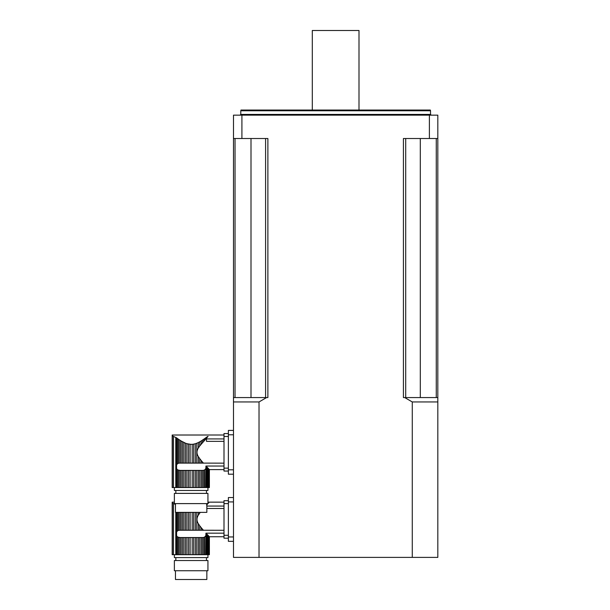 <?xml version="1.0" encoding="UTF-8"?>
<svg xmlns="http://www.w3.org/2000/svg" width="610" height="610" viewBox="0 0 610 610"><rect width="100%" height="100%" fill="white"/><g stroke="black" fill="none" stroke-linecap="round" stroke-linejoin="round"><path stroke-width="0.91" d="M202.39 461.945L202.39 463.104L203.45 463.158L201.155 460.458L201.155 463.104L198.349 463.104L198.349 456.593L199.729 458.636L199.729 463.104M201.155 460.458L199.798 458.728M202.39 463.104L201.155 463.104M197.77 442.791L196.801 443.203L196.801 463.104L198.349 463.104M198.349 456.593C196.527 453.726 196.527 450.866 198.349 448.007L198.349 442.517L199.729 441.808L199.729 445.963L208.071 436.409M196.801 443.203L195.337 443.714L195.337 463.104L196.801 463.104M195.337 443.714L193.705 444.118L193.705 463.104L195.337 463.104M193.705 444.118L192.188 444.324L192.188 463.104L193.705 463.104M192.188 444.324L190.122 444.324L190.122 463.104L192.188 463.104M191.067 444.37L186.973 443.714L188.604 444.118L188.604 463.104L190.122 463.104M184.716 442.868L186.973 443.714L186.973 463.104L188.604 463.104M183.366 442.059L183.946 442.509L183.953 463.104L182.581 463.104L182.581 441.808L181.155 440.984L185.509 443.203L185.509 463.104L186.973 463.104M183.953 463.104L185.509 463.104M181.155 463.104L179.919 463.104L179.919 440.207L178.661 439.36L181.155 440.984L181.155 463.104L182.581 463.104M199.729 487.55L201.155 487.55L201.155 470.401L199.729 470.401L199.729 487.55L198.349 487.55L198.349 470.401L196.801 470.401L196.801 487.55L195.337 487.55L195.337 470.401L193.705 470.401L193.705 487.55L192.188 487.55L192.188 470.401L190.122 470.401L190.122 487.55L188.604 487.55L188.604 470.401L186.973 470.401L186.973 487.55L185.509 487.55L185.509 470.401L183.953 470.401L183.953 487.55L182.581 487.55L182.581 470.401L181.155 470.401L181.155 487.55L179.919 487.55L179.919 470.401L177.594 469.868L176.587 468.655L176.587 464.843L177.594 463.63L177.594 438.605L176.587 437.873L178.661 439.36L178.661 463.196L179.919 463.104M177.594 463.63L178.661 463.196M206.63 437.187L207.438 436.562L205.768 438.88L205.768 437.835L206.63 437.187L203.648 439.36L203.648 441.221M199.729 445.963L198.349 448.007M202.733 463.104L224 463.158M224 438.925L206.485 438.925L206.485 441.343L224 441.343M193.812 444.103L194.506 443.95M201.155 444.141L201.155 440.984L205.768 437.835M209.26 469.464L209.26 487.55M208.994 469.182L208.071 468.198L208.612 468.777L208.612 487.55L207.438 487.55L207.438 467.527L206.63 466.658L206.63 487.55L207.438 487.55M207.438 467.527L208.071 468.198L208.071 487.55M224 466.04L205.928 466.04L205.768 487.55L203.648 487.55L203.648 470.31L202.39 470.401L202.39 487.55L203.648 487.55M205.768 468.549L204.716 469.868L204.716 487.55M204.716 438.605L204.716 440.031M203.648 439.36L202.39 440.207L202.39 442.662M174.368 487.55L174.368 490.47L207.941 490.47L207.941 487.55M208.994 487.55L208.612 487.55M206.63 487.55L205.768 487.55M205.928 466.04L206.63 466.658M204.716 469.868L203.648 470.31M202.39 487.55L201.155 487.55M201.155 470.401L202.39 470.401M201.155 440.984L199.729 441.808M198.349 470.401L199.729 470.401M196.801 487.55L198.349 487.55M195.337 470.401L196.801 470.401M193.705 487.55L195.337 487.55M192.188 470.401L193.705 470.401M190.122 487.55L192.188 487.55M188.604 470.401L190.122 470.401M186.973 487.55L188.604 487.55M185.509 470.401L186.973 470.401M183.953 487.55L185.509 487.55M182.581 470.401L183.953 470.401M181.155 487.55L182.581 487.55M179.919 470.401L181.155 470.401M179.576 470.401L178.661 470.31L178.661 487.55L179.919 487.55M178.661 487.55L177.594 487.55L177.594 469.868M176.13 467.085L176.587 468.655L176.587 487.55L177.594 487.55M176.587 487.55L172.18 487.55L172.18 435.014L224 435.006M172.371 487.55L172.371 435.891C172.127 434.716 172.127 434.716 172.371 435.891C172.127 434.716 172.127 434.716 172.371 435.891L176.587 437.873L175.779 437.439L175.779 487.55M206.477 490.47L206.477 493.391M174.368 493.391L207.941 493.391L207.941 503.608L174.368 503.608L174.368 493.391M206.843 503.608L206.843 512.362L175.466 512.362L175.466 503.608M228.376 436.47L224 436.47L224 468.137L228.376 468.137M228.376 471.057L224 471.057L224 468.137M228.376 433.55L224 433.55L228.376 433.55M224 436.47L224 433.55M202.39 529.083L202.39 530.242L203.45 530.296L201.155 527.597L201.155 530.242L198.349 530.242L198.349 523.731L199.729 525.774L199.729 530.242M201.155 527.597L199.798 525.866M202.39 530.242L201.155 530.242M196.801 512.362L196.801 530.242L198.349 530.242M198.349 523.731C196.527 520.864 196.527 518.004 198.349 515.145L198.349 512.362M195.337 512.362L195.337 530.242L196.801 530.242M193.705 512.362L193.705 530.242L195.337 530.242M192.188 512.362L192.188 530.242L193.705 530.242M190.122 512.362L190.122 530.242L192.188 530.242M188.604 512.362L188.604 530.242L190.122 530.242M186.973 512.362L186.973 530.242L188.604 530.242M185.509 512.362L185.509 530.242L186.973 530.242M183.953 512.362L183.953 530.242L185.509 530.242M182.581 512.362L182.581 530.242L183.953 530.242M181.155 512.362L181.155 530.242L182.581 530.242M179.919 512.362L179.919 530.242L181.155 530.242M178.661 512.362L178.661 530.334L179.919 530.242M177.594 512.362L177.594 530.769L178.661 530.334M199.729 554.688L201.155 554.688L201.155 537.54L199.729 537.54L199.729 554.688L198.349 554.688L198.349 537.54L196.801 537.54L196.801 554.688L195.337 554.688L195.337 537.54L193.705 537.54L193.705 554.688L192.188 554.688L192.188 537.54L190.122 537.54L190.122 554.688L188.604 554.688L188.604 537.54L186.973 537.54L186.973 554.688L185.509 554.688L185.509 537.54L183.953 537.54L183.953 554.688L182.581 554.688L182.581 537.54L181.155 537.54L181.155 554.688L179.919 554.688L179.919 537.54L177.594 537.006L176.587 535.793L176.587 531.981L177.594 530.769M206.63 505.088L207.347 504.317M207.438 504.218L207.438 503.7L206.63 504.325L208.612 502.96M199.729 512.362L199.729 513.101L200.293 512.362M199.729 513.101L198.349 515.145M202.733 530.242L224 530.296M206.843 508.481L224 508.481M224 506.064L206.843 506.064M208.994 502.465L209.382 502.152L208.994 502.465M209.26 536.602L209.26 554.688M208.994 536.32L208.071 535.336L208.612 535.915L208.612 554.688L207.438 554.688L207.438 534.665L206.63 533.796L206.63 554.688L207.438 554.688M207.438 534.665L208.071 535.336L208.071 554.688M207.438 503.7L208.071 503.204M224 533.178L205.928 533.178L205.768 554.688L203.648 554.688L203.648 537.448L202.39 537.54L202.39 554.688L203.648 554.688M205.768 535.687L204.716 537.006L204.716 554.688M174.368 554.688L174.368 557.609L207.941 557.609L207.941 554.688M208.994 554.688L208.612 554.688M206.63 554.688L205.768 554.688M205.928 533.178L206.63 533.796M204.716 537.006L203.648 537.448M202.39 554.688L201.155 554.688M201.155 537.54L202.39 537.54M198.349 537.54L199.729 537.54M196.801 554.688L198.349 554.688M195.337 537.54L196.801 537.54M193.705 554.688L195.337 554.688M192.188 537.54L193.705 537.54M190.122 554.688L192.188 554.688M188.604 537.54L190.122 537.54M186.973 554.688L188.604 554.688M185.509 537.54L186.973 537.54M183.953 554.688L185.509 554.688M182.581 537.54L183.953 537.54M181.155 554.688L182.581 554.688M179.919 537.54L181.155 537.54M179.576 537.54L178.661 537.448L178.661 554.688L179.919 554.688M178.661 554.688L177.594 554.688L177.594 537.006M176.13 534.223L176.587 535.793L176.587 554.688L177.594 554.688M176.587 554.688L172.18 554.688L172.18 502.152L174.368 502.144M172.371 554.688L172.371 503.029C172.127 501.855 172.127 501.855 172.371 503.029C172.127 501.855 172.127 501.855 172.371 503.029L175.466 504.447M206.477 557.609L206.477 560.529M174.368 560.529L207.941 560.529L207.941 570.746L174.368 570.746L174.368 560.529M206.843 570.746L206.843 579.5L175.466 579.5L175.466 570.746M228.376 503.608L224 503.608L224 535.275L228.376 535.275M228.376 538.195L224 538.195L224 535.275M228.376 500.688L224 500.688L228.376 500.688M224 503.608L224 500.688M266.57 397.567L259.021 401.952L259.021 557.387L233.485 557.387L233.485 397.567L267.881 397.567L267.881 138.508L241.911 138.508L241.911 115.153L429.387 115.153L429.387 138.508L403.423 138.508L403.423 397.567L437.82 397.567L437.82 557.387L412.276 557.387L412.276 401.952L404.727 397.567M241.911 115.153L233.485 115.153L233.485 397.567M259.021 557.387L412.276 557.387M437.82 397.567L437.82 115.153L429.387 115.153M241.911 138.508L233.485 138.508M437.82 138.508L429.387 138.508M240.782 110.776L240.973 110.044L430.325 110.044L430.523 110.776L240.782 110.776L240.782 114.421L240.05 115.153M436.264 138.508L436.264 397.567M405.703 138.508L405.703 397.567M265.594 138.508L265.594 397.567M235.041 138.508L235.041 397.567M312.297 110.044L312.297 30.5L359 30.5L359 110.044M259.021 401.952L233.485 401.952M437.82 401.952L412.276 401.952M233.485 474.199L228.376 474.199L228.376 430.408L233.485 430.408M233.485 541.337L228.376 541.337L228.376 497.546L233.485 497.546M176.587 437.873L176.587 464.843M173.499 436.63L173.499 487.55M176.587 512.362L176.587 531.981M175.779 512.362L175.779 554.688M173.499 503.768L173.499 554.688M240.782 114.421L430.523 114.421L430.523 110.776M420.305 138.508L420.305 397.567M251 138.508L251 397.567M233.485 434.785L228.376 434.785M233.485 469.814L228.376 469.814M233.485 501.923L228.376 501.923M233.485 536.952L228.376 536.952M224 469.601L209.382 469.601L209.39 487.55M175.832 490.47L175.832 493.391M224 502.144L207.941 502.144M224 536.739L209.382 536.739L209.39 554.688M175.832 557.609L175.832 560.529M430.523 114.421L431.247 115.153"/></g></svg>
